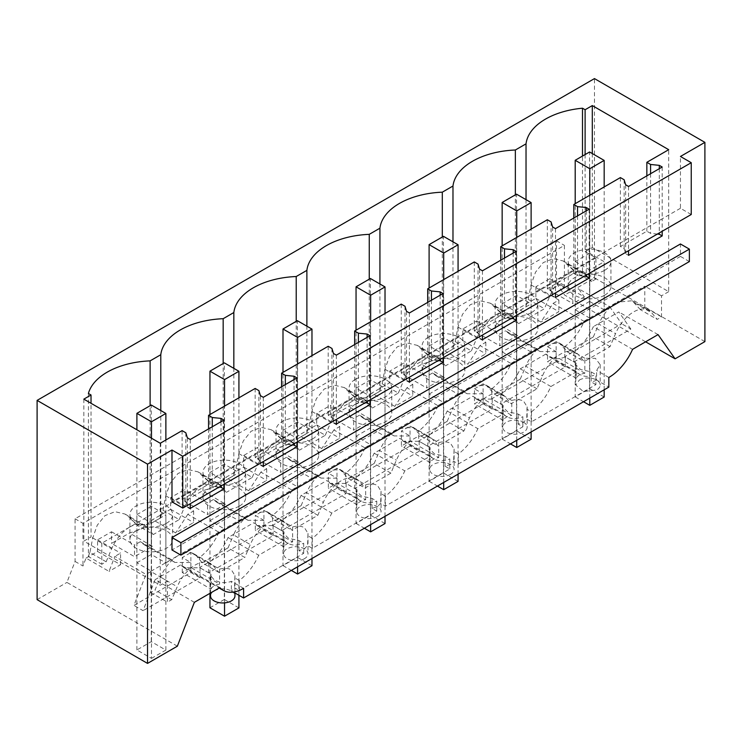 <?xml version="1.0" encoding="UTF-8"?>
<svg xmlns="http://www.w3.org/2000/svg" width="742" height="742" viewBox="0 0 742 742"><rect width="100%" height="100%" fill="white"/><g stroke="black" fill="none" stroke-linecap="round" stroke-linejoin="round"><path stroke-width="0.56" stroke-dasharray="3.71 2.78" d="M233.378 592.079L231.374 590.929L234.528 587.766L239.276 590.511L303.701 553.319L298.952 550.573L304.424 548.746L307.578 545.593L312.326 548.338L376.75 511.145L372.002 508.4L377.474 506.573L380.627 503.419L385.376 506.155L449.8 468.963L445.052 466.226L450.524 464.399L453.677 461.246L458.426 463.982L522.85 426.789L518.101 424.053L523.574 422.226L526.727 419.063L531.476 421.808L595.9 384.616L595.9 374.608L591.151 371.872L580.578 369.535L575.783 364.674L576.209 363.237L576.209 378.225A12.206 7.049 180 0 1 579.363 375.072A12.206 7.049 180 0 1 584.835 373.245L584.835 358.256L595.409 358.349L600.195 364.684L596.624 370.416L596.624 380.052L608.839 387.111M579.363 380.052A12.206 7.049 180 0 1 592.663 378.522A12.206 7.049 180 0 1 600.195 385.033A12.206 7.049 180 0 1 596.624 390.014L583.323 391.535L575.792 385.033L579.363 380.052M608.839 377.474L596.624 370.416M596.624 380.052A12.206 7.049 180 0 1 591.151 381.87L591.151 371.872M584.835 373.245L556.138 356.679L547.513 361.66L547.513 346.672L556.138 351.652L556.138 361.66L565.274 366.938L500.85 404.13L500.85 394.123L511.785 400.43L511.785 415.418L483.088 398.853L474.463 403.833L474.463 388.845L483.088 393.826L483.088 403.833L492.224 409.111L427.8 446.304L418.673 441.026L418.673 431.019L410.038 426.038L401.413 431.019L410.038 435.999L410.038 446.007L419.174 451.284L354.75 488.477L345.624 483.209L345.624 473.192L336.989 468.211L328.363 473.192L336.989 478.173L336.989 488.19L346.124 493.458L281.7 530.651L272.574 525.382L272.574 515.375L263.939 510.394L255.313 515.375L263.939 520.355L263.939 530.363L273.075 535.631L208.65 572.824L199.524 567.556L199.524 557.548L190.889 552.567L182.263 557.548L190.889 562.529L190.889 572.536L133.95 605.416L145.989 574.382L151.489 571.21L136.899 562.779L136.899 514.623L151.489 523.054L151.489 571.21M576.209 378.225L547.513 361.66M556.138 356.679L556.138 341.691L564.764 346.672L564.764 356.679L573.9 361.948L573.9 351.949A40.671 23.484 120 0 0 593.312 326.666L632.574 349.334M584.835 358.256L573.9 351.949M691.238 214.503L680.451 208.279L680.451 156.469M680.451 208.279L662.189 218.825L662.189 231.272M662.189 167.015L662.189 218.825L628.539 238.247L628.539 250.703M628.539 186.446L628.539 238.247L589.139 260.998L589.139 273.446M589.139 209.188L589.139 260.998L555.489 280.42L555.489 292.877M555.489 228.619L555.489 280.42L516.089 303.172L516.089 315.628M516.089 251.362L516.089 303.172L482.448 322.594L482.448 335.05M482.448 270.793L482.448 322.594L443.039 345.345L443.039 357.802M443.039 293.535L443.039 345.345L409.398 364.776L409.398 377.224M409.398 312.966L409.398 364.776L369.989 387.519L369.989 399.975M369.989 335.718L369.989 387.519L336.349 406.95L336.349 419.397M336.349 355.14L336.349 406.95L296.948 429.692L296.948 442.149M296.948 377.891L296.948 429.692L263.299 449.123L263.299 461.58M263.299 397.313L263.299 449.123L223.899 471.866L223.899 484.322M223.899 420.065L223.899 471.866L190.249 491.297L190.249 503.753M190.249 439.487L190.249 491.297L171.986 501.842M689.374 261.564L680.451 256.417L680.451 243.979M680.451 256.417L171.986 549.98M595.9 384.616L591.151 381.87M576.209 363.237L565.274 356.93L565.274 366.938M565.274 356.93A40.671 23.484 120 0 1 549.247 356.828A40.671 23.484 120 0 1 545.852 354.064L576.488 371.751A40.671 23.484 120 0 0 579.882 374.506A40.671 23.484 120 0 0 595.9 374.608M556.138 341.691L547.513 346.672M177.357 646.189L66.919 582.424L75.063 561.434L75.063 518.779L556.5 240.825L556.5 283.472L564.412 288.044L561.351 283.685L549.813 290.345L549.813 278.723L535.863 286.774L558.874 300.056L553.05 303.422L540.927 322.037L517.925 308.755L506.313 318.281L494.71 322.158L476.763 332.518L476.763 320.896L462.813 328.947L462.813 340.578L444.866 350.938L433.263 360.454L421.66 364.341L403.713 374.691L403.713 363.07L389.763 371.13L389.763 382.751L371.816 393.112L360.213 402.628L348.61 406.514L330.663 416.874L330.663 405.243L316.713 413.303L316.713 424.925L298.766 435.285L287.163 444.801L275.56 448.687L257.613 459.048L257.613 447.426L243.664 455.477L243.664 467.098L225.716 477.458L214.113 486.975L202.51 490.861L184.563 501.221L184.563 489.599L170.614 497.65L170.614 509.272L152.666 519.632L141.063 529.157L129.46 533.034L111.513 543.394L134.525 556.676L152.462 546.316L129.46 533.034M556.138 351.652L540.13 351.56L536.726 348.796L505.59 330.821L508.993 333.585L517.712 335.449L494.71 322.158M553.05 303.422L584.186 321.397C579.4 331.952 572.926 340.383 564.764 346.672M604.173 309.859L589.575 301.428L589.575 253.272L604.173 261.703L604.173 309.859L609.674 306.678L621.713 323.8L564.764 356.679M584.186 321.397L589.788 318.16L589.788 270.005L604.173 261.703M573.9 361.948L630.848 329.077L621.713 323.8M630.848 329.077L618.809 311.946L593.312 326.666M658.061 334.614L618.809 311.946M243.599 588.35L231.374 581.292C225.633 583.527 219.882 583.017 214.113 579.762L210.542 575.551L210.542 592.988M210.542 595.909A12.206 7.049 180 0 1 214.113 590.929C219.864 588.193 225.624 588.193 231.374 590.929L231.374 581.292M556.5 283.472L564.643 295.066L645.605 341.802M561.351 283.685L584.353 296.967L578.547 288.703L609.674 306.678M704.9 341.608L594.463 277.851L564.643 295.066M594.463 277.851L594.463 78.596M659.313 168.675L659.313 232.932M657.356 234.064L650.586 233.378L646.848 231.216L620.386 246.492L624.124 248.653L625.664 253.69L628.539 255.35M625.664 184.786L625.664 253.69M586.263 210.849L586.263 275.106M584.306 276.237L577.536 275.551L573.798 273.39L547.336 288.666L551.074 290.827L552.614 295.863L555.489 297.523M552.614 226.959L552.614 295.863M513.214 253.022L513.214 317.288M511.257 318.411L504.486 317.724L500.748 315.563L474.286 330.839L478.024 333L479.564 338.037L482.448 339.697M479.564 269.133L479.564 338.037M440.164 295.205L440.164 359.462M438.207 360.584L431.436 359.898L427.698 357.737L401.237 373.013L404.984 375.174L406.514 380.219L409.398 381.88M406.514 311.306L406.514 380.219M367.114 337.378L367.114 401.635M365.157 402.767L358.386 402.071L354.648 399.919L328.187 415.195L331.934 417.347L333.464 422.393L336.349 424.053M333.464 353.48L333.464 422.393M294.064 379.552L294.064 443.809M292.116 444.94L285.336 444.245L281.598 442.093L255.146 457.369L258.884 459.521L260.423 464.566L263.299 466.226M260.423 395.653L260.423 464.566M221.014 421.725L221.014 485.982M219.066 487.114L212.286 486.427L208.548 484.266L182.096 499.542L185.834 501.703L187.374 506.74L190.249 508.4M187.374 437.826L187.374 506.74M37.1 599.638L66.919 582.424M75.063 561.434L82.974 565.998L86.035 558.105L109.037 571.386L114.852 556.417L145.989 574.382M194.376 602.328L155.115 579.66L143.076 610.685L133.95 605.416M219.864 587.608L180.612 564.94L155.115 579.66M210.96 589.102A12.206 7.049 180 0 1 214.113 585.939A12.206 7.049 180 0 1 219.586 584.121L190.889 567.556L186.576 570.042L182.263 572.536L210.96 589.102L210.96 574.113L200.025 567.797L184.007 567.704L180.612 564.94M210.96 574.113L210.542 575.551M523.574 422.226A12.206 7.049 180 0 1 527.145 427.207A12.206 7.049 180 0 1 523.574 432.187A12.206 7.049 180 0 1 510.273 433.718A12.206 7.049 180 0 1 502.742 427.207A12.206 7.049 180 0 1 506.313 422.226A12.206 7.049 180 0 1 523.574 422.226M511.785 400.43C516.284 399.196 520.216 399.419 523.574 401.107L527.135 406.857L526.727 419.063M531.476 421.808L531.476 411.801L526.727 409.065M531.476 411.801A40.671 23.484 120 0 0 550.898 386.526L576.488 371.751M231.374 590.929A12.206 7.049 180 0 1 234.945 595.909M239.276 590.511L239.276 580.504A40.671 23.484 120 0 0 258.698 555.22L284.288 540.445L253.662 522.767L228.063 537.542A40.671 23.484 120 0 1 208.65 562.816L219.586 569.133C224.093 567.899 228.017 568.122 231.374 569.8L234.945 575.551L234.528 587.766M239.276 580.504L234.528 577.758M303.701 553.319L303.701 543.311L298.952 540.566L288.378 538.238L283.583 533.377L284.01 531.94L284.01 546.928A12.206 7.049 180 0 1 287.163 543.765A12.206 7.049 180 0 1 292.636 541.948L263.939 525.382L255.313 530.363L255.313 515.375M284.288 540.445A40.671 23.484 120 0 0 287.683 543.209A40.671 23.484 120 0 0 303.701 543.311M298.952 550.573L298.952 540.566M304.424 558.717A12.206 7.049 180 0 1 291.124 560.238A12.206 7.049 180 0 1 283.592 553.727A12.206 7.049 180 0 1 287.163 548.746C292.914 546.019 298.674 546.019 304.424 548.746A12.206 7.049 180 0 1 307.995 553.727A12.206 7.049 180 0 1 304.424 558.717M312.326 548.338L312.326 538.33A40.671 23.484 120 0 0 331.748 513.047L357.338 498.272L326.712 480.593L301.113 495.368A40.671 23.484 120 0 1 281.7 520.643L292.636 526.959C297.134 525.726 301.067 525.948 304.424 527.627L307.995 533.377L307.578 545.593M312.326 538.33L307.578 535.585M376.75 511.145L376.75 501.138L372.002 498.392L361.428 496.055L356.633 491.195L357.06 489.766L357.06 504.755A12.206 7.049 180 0 1 360.213 501.592A12.206 7.049 180 0 1 365.685 499.774L336.989 483.209L328.363 488.19L328.363 473.192M357.338 498.272A40.671 23.484 120 0 0 360.733 501.036A40.671 23.484 120 0 0 376.75 501.138M372.002 508.4L372.002 498.392M377.474 516.534A12.206 7.049 180 0 1 364.174 518.064A12.206 7.049 180 0 1 356.642 511.553A12.206 7.049 180 0 1 360.213 506.573C365.964 503.846 371.723 503.846 377.474 506.573A12.206 7.049 180 0 1 381.045 511.553A12.206 7.049 180 0 1 377.474 516.534M385.376 506.155L385.376 496.157A40.671 23.484 120 0 0 404.798 470.873L430.388 456.098L399.752 438.42L374.163 453.195A40.671 23.484 120 0 1 354.75 478.469L365.685 484.786C370.184 483.543 374.116 483.765 377.474 485.453L381.045 491.204L380.627 503.419M385.376 496.157L380.627 493.411M449.8 468.963L449.8 458.964L445.052 456.219L434.478 453.881L429.683 449.021L430.11 447.593L430.11 462.581A12.206 7.049 180 0 1 433.263 459.419A12.206 7.049 180 0 1 438.735 457.591L410.038 441.026L401.413 446.007L401.413 431.019M430.388 456.098A40.671 23.484 120 0 0 433.782 458.862A40.671 23.484 120 0 0 449.8 458.964M445.052 466.226L445.052 456.219M450.524 474.361A12.206 7.049 180 0 1 437.224 475.891A12.206 7.049 180 0 1 429.692 469.38A12.206 7.049 180 0 1 433.263 464.399C439.014 461.672 444.764 461.672 450.524 464.399A12.206 7.049 180 0 1 454.095 469.38A12.206 7.049 180 0 1 450.524 474.361M458.426 463.982L458.426 453.983A40.671 23.484 120 0 0 477.848 428.7L503.438 413.925L472.802 396.237L447.213 411.012A40.671 23.484 120 0 1 427.8 436.296L438.735 442.612C443.234 441.369 447.166 441.592 450.524 443.28L454.095 449.031L453.677 461.246M458.426 453.983L453.677 451.238M522.85 426.789L522.85 416.781L518.101 414.045L507.528 411.708L502.733 406.848L503.159 405.41L503.159 420.399A12.206 7.049 180 0 1 506.313 417.245A12.206 7.049 180 0 1 511.785 415.418M503.438 413.925A40.671 23.484 120 0 0 506.832 416.689A40.671 23.484 120 0 0 522.85 416.781M518.101 424.053L518.101 414.045M545.852 354.064L520.263 368.839C515.477 379.394 509.003 387.825 500.85 394.123M556.138 361.66L491.723 398.853L500.85 404.13M483.088 398.853L483.088 383.864L491.723 388.845L491.723 398.853M491.723 388.845C499.876 382.557 506.35 374.126 511.136 363.571L516.738 360.334L516.738 312.178L531.124 303.877L531.124 352.033L536.726 348.796M550.898 386.526L520.263 368.839M86.035 558.105L97.564 551.445L97.564 539.824L111.513 531.773L111.513 543.394M564.412 288.044L564.412 245.389L82.974 523.342L82.974 565.998M535.863 286.774L535.863 298.395L517.916 308.765M535.863 298.395L558.874 311.686L540.927 322.037M558.874 300.056L558.874 311.686M549.813 278.723L572.824 292.005L578.547 288.703M589.575 301.428L575.198 309.729L575.198 261.583L589.788 270.005M589.788 318.16L575.198 309.729M462.813 328.947L485.824 342.238L480 345.596L511.136 363.571M476.763 320.896L499.774 334.178L505.59 330.821M531.124 352.033L516.525 343.602L502.148 351.903L502.148 303.756L516.738 312.178M516.738 360.334L502.148 351.903M517.712 335.449L499.774 345.8L499.774 334.178M476.763 332.518L499.774 345.8M604.684 270.301A21.36 12.336 0 0 0 610.935 261.583A21.36 12.336 0 0 0 597.746 250.184A21.36 12.336 0 0 0 574.466 252.855A21.36 12.336 0 0 0 568.205 261.583A21.36 12.336 0 0 0 581.394 272.973A21.36 12.336 0 0 0 604.684 270.301M589.575 253.272L575.198 261.583M556.5 240.825L564.412 245.389M584.353 296.967L572.824 303.626L572.824 292.005M549.813 290.345L572.824 303.626M201.945 474.889L220.838 485.797L226.329 492.382L210.125 483.023L198.049 471.875L188.097 469.519L178.024 473.452L170.289 483.033L165.772 495.777L162.971 510.246A67.114 38.742 0 0 0 160.782 517.777L150.116 523.935L150.116 405.707M160.782 517.777L160.782 410.521M210.125 483.023L223.166 481.762L223.166 363.534M274.994 432.716L293.888 443.623L299.378 450.208L283.175 440.85L271.099 429.701L261.147 427.336L251.074 431.269L243.339 440.859L238.822 453.594L236.021 468.072A67.114 38.742 0 0 0 233.832 475.603L223.166 481.762M233.832 475.603L233.832 368.347M283.175 440.85L296.216 439.589L296.216 321.36M348.044 390.542L366.938 401.45L372.428 408.035L356.225 398.677L344.149 387.528L334.197 385.163L324.124 389.096L316.389 398.686L311.872 411.42L309.071 425.899A67.114 38.742 0 0 0 306.882 433.421L296.216 439.589M306.882 433.421L306.882 326.174M356.225 398.677L369.256 397.406L369.256 279.187M421.094 348.369L439.987 359.276L445.478 365.862L429.275 356.503L417.199 345.345L407.247 342.99L397.174 346.922L389.439 356.512L384.922 369.247L382.121 383.725A67.114 38.742 0 0 0 379.932 391.247L369.256 397.406M379.932 391.247L379.932 284M429.275 356.503L442.306 355.233L442.306 237.013M494.144 306.186L513.037 317.103L518.528 323.679L502.325 314.33L490.249 303.172L480.297 300.816L470.224 304.749L462.489 314.339L457.972 327.074L455.171 341.552A67.114 38.742 0 0 0 452.982 349.074L442.306 355.233M452.982 349.074L452.982 241.827M502.325 314.33L515.356 313.059L515.356 194.84M526.032 199.654L526.032 306.9L515.356 313.059M585.113 154.559L585.113 251.696L595.9 257.928L595.9 279.011L582.489 271.275A67.114 38.742 0 0 0 575.375 272.156L563.299 260.998L553.346 258.643L543.265 262.575L535.538 272.166L531.022 284.9L528.221 299.378A67.114 38.742 0 0 0 526.032 306.9M582.489 271.275L582.489 156.08M585.113 251.696L592.302 247.55L668.709 291.662L668.709 149.689M592.302 153.566L592.302 247.55M218.899 572.444L202.176 562.788L215.124 555.304L228.072 547.828L244.795 557.483L218.899 572.444L213.408 565.858A30.505 17.613 120 0 0 210.57 563.456A30.505 17.613 120 0 0 177.236 586.736L171.745 599.666L167.423 602.161L167.423 581.069L160.235 585.225L83.837 541.113L91.034 536.958L91.025 403.296M160.235 443.252L160.235 585.225M182.096 430.629L182.096 499.542M208.548 428.922L208.548 484.266M255.146 388.456L255.146 457.369M281.598 386.749L281.598 442.093M328.187 346.282L328.187 415.195M354.648 344.576L354.648 399.919M401.237 304.109L401.237 373.013M427.698 302.402L427.698 357.737M474.286 261.935L474.286 330.839M500.748 260.219L500.748 315.563M547.336 219.762L547.336 288.666M573.798 218.046L573.798 273.39M620.386 177.588L620.386 246.492M646.848 175.873L646.848 231.216M668.709 291.662L661.512 295.808L661.512 316.899L657.199 319.394L651.708 312.809A30.505 17.613 120 0 0 648.87 310.406A30.505 17.613 120 0 0 615.535 333.687L610.045 346.616L584.149 361.567L578.658 354.982A30.505 17.613 120 0 0 575.82 352.58A30.505 17.613 120 0 0 542.485 375.86L536.995 388.789L511.099 403.741L505.608 397.155A30.505 17.613 120 0 0 502.77 394.753A30.505 17.613 120 0 0 469.436 418.043L463.945 430.963L438.049 445.914L432.558 439.329A30.505 17.613 120 0 0 429.72 436.927A30.505 17.613 120 0 0 396.386 460.216L390.895 473.136L364.999 488.088L359.508 481.502A30.505 17.613 120 0 0 356.67 479.1A30.505 17.613 120 0 0 323.336 502.39L317.845 515.31L291.949 530.261L286.458 523.685A30.505 17.613 120 0 0 283.62 521.274A30.505 17.613 120 0 0 250.286 544.563L244.795 557.483M650.586 173.711L650.586 233.378M624.124 179.74L624.124 248.653M577.536 215.894L577.536 275.551M551.074 221.914L551.074 290.827M504.486 258.068L504.486 317.724M478.024 264.096L478.024 333M431.436 300.241L431.436 359.898M404.984 306.27L404.984 375.174M358.386 342.414L358.386 402.071M331.934 348.443L331.934 417.347M285.336 384.588L285.336 444.245M258.884 390.617L258.884 459.521M212.286 426.761L212.286 486.427M185.834 432.79L185.834 501.703M83.837 399.14L83.837 541.113M220.838 485.797L218.009 483.394L202.807 484.878A30.505 17.613 120 0 0 202.705 484.934L101.812 543.19L91.025 536.958M101.812 543.19L101.812 564.272L106.134 561.777L89.921 552.428L92.722 537.95L97.239 525.215L104.974 515.625L115.047 511.692L124.999 514.048L128.895 517.063L147.788 527.97A30.505 17.613 120 0 0 144.959 525.568A30.505 17.613 120 0 0 129.757 527.052M88.4 393.473L88.4 556.528L101.812 564.272M89.921 552.428A67.114 38.742 0 0 0 88.4 556.528M162.971 510.246L179.184 519.604L153.279 534.555L137.075 525.197L150.116 523.935M137.075 525.197L128.895 517.063M97.564 551.445L120.575 564.727L109.037 571.386M120.575 564.727L120.575 553.105L114.852 556.417M97.564 539.824L120.575 553.105M111.513 531.773L134.525 545.055L134.525 556.676M152.462 546.316L143.744 544.461L140.349 541.697L134.525 545.055M140.349 541.697L171.476 559.672L174.88 562.436L190.889 562.529M136.899 562.779L151.275 554.478L165.874 562.909L171.476 559.672M165.874 562.909L165.874 514.753L151.489 523.054M190.889 572.536L200.025 577.805L143.076 610.685M200.025 567.797L200.025 577.805M75.063 518.779L82.974 523.342M182.263 572.536L182.263 557.548M219.586 569.133L219.586 584.121M228.063 537.542L258.698 555.22M284.01 531.94L273.075 525.624L257.047 525.522L253.662 522.767M273.075 525.624L273.075 535.631M284.01 546.928L255.313 530.363M292.636 526.959L292.636 541.948M301.113 495.368L331.748 513.047M357.06 489.766L346.124 483.45L330.097 483.348L326.712 480.593M346.124 483.45L346.124 493.458M357.06 504.755L328.363 488.19M365.685 484.786L365.685 499.774M374.163 453.195L404.798 470.873M430.11 447.593L419.174 441.277L403.147 441.175L399.752 438.42M419.174 441.277L419.174 451.284M430.11 462.581L401.413 446.007M438.735 442.612L438.735 457.591M447.213 411.012L477.848 428.7M503.159 405.41L492.224 399.103L476.197 399.001L472.802 396.237M492.224 399.103L492.224 409.111M503.159 420.399L474.463 403.833M483.088 393.826L467.08 393.733L463.676 390.969L432.54 372.994L435.944 375.758L444.662 377.622L421.66 364.341M483.088 383.864L474.463 388.845M480 345.596L467.877 364.22L444.875 350.929M531.634 312.475A21.36 12.336 0 0 0 537.885 303.756A21.36 12.336 0 0 0 524.696 292.357A21.36 12.336 0 0 0 501.416 295.028A21.36 12.336 0 0 0 495.155 303.756A21.36 12.336 0 0 0 508.344 315.146A21.36 12.336 0 0 0 531.634 312.475M516.525 343.602L516.525 295.455L531.124 303.877M516.525 295.455L502.148 303.756M485.824 342.238L485.824 353.86L467.877 364.22M462.813 340.578L485.824 353.86M444.662 377.622L426.724 387.983L426.724 376.352L403.713 363.07M403.713 374.691L426.724 387.983M389.763 371.13L412.775 384.412L406.95 387.769L438.086 405.744L443.688 402.507L429.099 394.085L429.099 345.93L443.688 354.351L443.688 402.507M432.54 372.994L426.724 376.352M429.099 394.085L443.475 385.775L458.074 394.206L463.676 390.969M412.775 384.412L412.775 396.033L394.827 406.393L371.816 393.112M389.763 382.751L412.775 396.033M410.038 435.999L394.03 435.916L390.626 433.142L359.49 415.168L362.894 417.941L371.612 419.796L348.61 406.514M438.086 405.744C433.3 416.299 426.826 424.73 418.673 431.019M406.95 387.769L394.827 406.393M371.612 419.796L353.674 430.156L353.674 418.534L330.663 405.243M330.663 416.874L353.674 430.156M316.713 413.303L339.725 426.585L333.9 429.943L365.036 447.918L370.638 444.681L356.049 436.259L356.049 388.103L370.638 396.525L370.638 444.681M359.49 415.168L353.674 418.534M356.049 436.259L370.425 427.958L385.024 436.379L390.626 433.142M339.725 426.585L339.725 438.207L321.778 448.567L298.766 435.285M316.713 424.925L339.725 438.207M336.989 478.173L320.98 478.089L317.576 475.316L286.44 457.341L289.844 460.114L298.562 461.969L275.56 448.687M365.036 447.918C360.25 458.482 353.776 466.903 345.624 473.192M333.9 429.943L321.778 448.567M298.562 461.969L280.624 472.329L280.624 460.708L257.613 447.426M257.613 459.048L280.624 472.329M243.664 455.477L266.675 468.758L260.85 472.116L291.986 490.091L297.588 486.854L282.999 478.432L282.999 430.277L297.588 438.707L297.588 486.854M286.44 457.341L280.624 460.708M282.999 478.432L297.375 470.131L311.974 478.553L317.576 475.316M266.675 468.758L266.675 480.38L248.728 490.74L225.716 477.458M243.664 467.098L266.675 480.38M263.939 520.355L247.93 520.263L244.526 517.489L213.39 499.524L216.794 502.288L225.512 504.143L202.51 490.861M291.986 490.091C287.2 500.655 280.726 509.077 272.574 515.375M260.85 472.116L248.728 490.74M225.512 504.143L207.575 514.503L207.575 502.881L184.563 489.599M184.563 501.221L207.575 514.503M170.614 497.65L193.625 510.932L187.8 514.299L218.936 532.264L224.538 529.027L209.949 520.606L209.949 472.45L224.538 480.881L224.538 529.027M213.39 499.524L207.575 502.881M209.949 520.606L224.325 512.305L238.924 520.726L244.526 517.489M193.625 510.932L193.625 522.553L175.678 532.914L152.666 519.632M170.614 509.272L193.625 522.553M218.936 532.264C214.15 542.829 207.677 551.25 199.524 557.548M187.8 514.299L175.678 532.914M604.684 295.205A21.36 12.336 0 0 0 610.935 286.486A21.36 12.336 0 0 0 597.746 275.087A21.36 12.336 0 0 0 574.466 277.758A21.36 12.336 0 0 0 568.205 286.486A21.36 12.336 0 0 0 581.394 297.885A21.36 12.336 0 0 0 604.684 295.205M179.184 519.604L184.675 506.684A30.505 17.613 120 0 1 202.705 484.934M236.021 468.072L252.234 477.431L226.329 492.382M252.234 477.431L257.724 464.511A30.505 17.613 120 0 1 275.755 442.761L202.807 484.878M293.888 443.623L291.059 441.221L275.857 442.705A30.505 17.613 120 0 0 275.755 442.761M309.071 425.899L325.284 435.257L299.378 450.208M325.284 435.257L330.765 422.328A30.505 17.613 120 0 1 348.805 400.587L275.857 442.705M366.938 401.45L364.109 399.048L348.907 400.522A30.505 17.613 120 0 0 348.805 400.587M382.121 383.725L398.333 393.084L372.428 408.035M398.333 393.084L403.815 380.154A30.505 17.613 120 0 1 421.855 358.414L348.907 400.522M439.987 359.276L437.159 356.874L421.957 358.349A30.505 17.613 120 0 0 421.855 358.414M455.171 341.552L471.374 350.901L445.478 365.862M471.374 350.901L476.865 337.981A30.505 17.613 120 0 1 494.905 316.24L421.957 358.349M513.037 317.103L510.208 314.691L495.007 316.175A30.505 17.613 120 0 0 494.905 316.24M528.221 299.378L544.424 308.728L518.528 323.679M567.194 264.013L586.087 274.92L583.258 272.518L568.057 274.002A30.505 17.613 120 0 0 567.955 274.058A30.505 17.613 120 0 0 549.915 295.808L544.424 308.728M586.087 274.92L591.578 281.506L575.375 272.156M595.9 279.011L591.578 281.506M595.9 257.928L568.057 274.002M167.423 581.069L150.7 571.414L178.544 555.341A30.505 17.613 120 0 0 160.513 577.081L155.022 590.011L171.745 599.666M202.176 562.788L196.686 556.203A30.505 17.613 120 0 0 193.847 553.801A30.505 17.613 120 0 0 178.646 555.276L251.594 513.158A30.505 17.613 120 0 0 233.563 534.908L250.286 544.563M317.845 515.31L301.122 505.654L275.226 520.606L266.897 511.618L251.696 513.102L324.644 470.985A30.505 17.613 120 0 0 306.613 492.734L323.336 502.39M390.895 473.136L374.172 463.481L348.276 478.432L339.947 469.445L324.746 470.929L397.693 428.811A30.505 17.613 120 0 0 379.663 450.561L396.386 460.216M463.945 430.963L447.222 421.308L421.326 436.259L412.997 427.271L397.795 428.755L470.743 386.638A30.505 17.613 120 0 0 452.713 408.388L469.436 418.043M536.995 388.789L520.272 379.134L494.376 394.085L486.047 385.098L470.845 386.582L543.793 344.464A30.505 17.613 120 0 0 525.763 366.205L542.485 375.86M610.045 346.616L593.322 336.961L567.426 351.912L559.097 342.925L543.895 344.409L616.843 302.291A30.505 17.613 120 0 0 598.813 324.031L615.535 333.687M640.467 309.739L632.147 300.751L616.945 302.226L644.789 286.152L644.789 307.244L640.467 309.739L657.199 319.394M661.512 295.808L644.789 286.152M567.955 274.058L495.007 316.175M428.366 362.115A21.36 12.336 0 0 0 422.105 370.833A21.36 12.336 0 0 0 435.294 382.232A21.36 12.336 0 0 0 458.584 379.561A21.36 12.336 0 0 0 464.835 370.833A21.36 12.336 0 0 0 451.646 359.434A21.36 12.336 0 0 0 428.366 362.115M312.484 463.908A21.36 12.336 0 0 0 318.735 455.18A21.36 12.336 0 0 0 305.556 443.79A21.36 12.336 0 0 0 282.266 446.461A21.36 12.336 0 0 0 276.015 455.18A21.36 12.336 0 0 0 289.204 466.579A21.36 12.336 0 0 0 312.484 463.908M501.416 319.941A21.36 12.336 0 0 0 495.155 328.66A21.36 12.336 0 0 0 508.344 340.059A21.36 12.336 0 0 0 531.634 337.378A21.36 12.336 0 0 0 537.885 328.66A21.36 12.336 0 0 0 524.696 317.261A21.36 12.336 0 0 0 501.416 319.941M355.316 404.288A21.36 12.336 0 0 0 349.065 413.006A21.36 12.336 0 0 0 362.244 424.405A21.36 12.336 0 0 0 385.534 421.734A21.36 12.336 0 0 0 391.785 413.006A21.36 12.336 0 0 0 378.596 401.617A21.36 12.336 0 0 0 355.316 404.288M136.166 530.808A21.36 12.336 0 0 0 129.915 539.536A21.36 12.336 0 0 0 143.104 550.926A21.36 12.336 0 0 0 166.384 548.255A21.36 12.336 0 0 0 172.645 539.536A21.36 12.336 0 0 0 159.456 528.137A21.36 12.336 0 0 0 136.166 530.808M239.434 506.081A21.36 12.336 0 0 0 245.695 497.363A21.36 12.336 0 0 0 232.506 485.964A21.36 12.336 0 0 0 209.216 488.635A21.36 12.336 0 0 0 202.965 497.363A21.36 12.336 0 0 0 216.154 508.752A21.36 12.336 0 0 0 239.434 506.081M150.7 571.414L150.7 592.506L155.022 590.011M150.7 592.506L167.423 602.161M661.512 316.899L644.789 307.244M593.322 336.961L598.813 324.031M567.426 351.912L584.149 361.567M520.272 379.134L525.763 366.205M494.376 394.085L511.099 403.741M447.222 421.308L452.713 408.388M421.326 436.259L438.049 445.914M374.172 463.481L379.663 450.561M348.276 478.432L364.999 488.088M301.122 505.654L306.613 492.734M275.226 520.606L291.949 530.261M228.072 547.828L233.563 534.908M129.655 527.108A30.505 17.613 120 0 0 111.625 548.857L106.134 561.777M153.279 534.555L147.788 527.97M151.275 554.478L151.275 506.322L165.874 514.753M151.275 506.322L136.899 514.623M166.384 523.351A21.36 12.336 0 0 0 172.645 514.623A21.36 12.336 0 0 0 159.456 503.234A21.36 12.336 0 0 0 136.166 505.905A21.36 12.336 0 0 0 129.915 514.623A21.36 12.336 0 0 0 143.104 526.022A21.36 12.336 0 0 0 166.384 523.351M190.889 567.556L190.889 552.567M208.65 562.816L208.65 572.824M263.939 530.363L199.524 567.556M238.924 520.726L238.924 472.58L224.538 480.881M263.939 525.382L263.939 510.394M281.7 520.643L281.7 530.651M336.989 488.19L272.574 525.382M311.974 478.553L311.974 430.406L297.588 438.707M336.989 483.209L336.989 468.211M354.75 478.469L354.75 488.477M410.038 446.007L345.624 483.209M385.024 436.379L385.024 388.224L370.638 396.525M410.038 441.026L410.038 426.038M427.8 436.296L427.8 446.304M483.088 403.833L418.673 441.026M458.074 394.206L458.074 346.05L443.688 354.351M443.475 385.775L443.475 337.629L458.074 346.05M443.475 337.629L429.099 345.93M370.425 427.958L370.425 379.802L385.024 388.224M370.425 379.802L356.049 388.103M297.375 470.131L297.375 421.975L311.974 430.406M297.375 421.975L282.999 430.277M224.325 512.305L224.325 464.149L238.924 472.58M224.325 464.149L209.949 472.45M428.366 337.202A21.36 12.336 0 0 0 422.105 345.93A21.36 12.336 0 0 0 435.294 357.319A21.36 12.336 0 0 0 458.584 354.648A21.36 12.336 0 0 0 464.835 345.93A21.36 12.336 0 0 0 451.646 334.531A21.36 12.336 0 0 0 428.366 337.202M312.484 438.995A21.36 12.336 0 0 0 318.735 430.277A21.36 12.336 0 0 0 305.556 418.878A21.36 12.336 0 0 0 282.266 421.558A21.36 12.336 0 0 0 276.015 430.277A21.36 12.336 0 0 0 289.204 441.675A21.36 12.336 0 0 0 312.484 438.995M355.316 379.385A21.36 12.336 0 0 0 349.065 388.103A21.36 12.336 0 0 0 362.244 399.502A21.36 12.336 0 0 0 385.534 396.822A21.36 12.336 0 0 0 391.785 388.103A21.36 12.336 0 0 0 378.596 376.704A21.36 12.336 0 0 0 355.316 379.385M239.434 481.178A21.36 12.336 0 0 0 245.695 472.45A21.36 12.336 0 0 0 232.506 461.06A21.36 12.336 0 0 0 209.216 463.731A21.36 12.336 0 0 0 202.965 472.45A21.36 12.336 0 0 0 216.154 483.849A21.36 12.336 0 0 0 239.434 481.178M589.788 398.111L589.788 195.248M604.173 397.026L589.575 388.604L575.198 396.905L575.198 203.679M575.198 396.905L583.537 401.719M604.173 389.81L604.173 186.947M589.575 388.604L589.575 151.989M516.738 440.284L516.738 237.421M531.124 439.208L516.525 430.777L502.148 439.078L502.148 245.852M502.148 439.078L510.487 443.892M531.124 431.983L531.124 229.12M516.525 430.777L516.525 194.163M443.688 482.458L443.688 279.604M458.074 481.382L443.475 472.951L429.099 481.252L429.099 288.026M429.099 481.252L437.437 486.066M458.074 474.157L458.074 271.294M443.475 472.951L443.475 236.336M370.638 524.631L370.638 321.778M385.024 523.555L370.425 515.124L356.049 523.425L356.049 330.199M356.049 523.425L364.387 528.248M385.024 516.33L385.024 313.476M370.425 515.124L370.425 278.51M297.588 566.805L297.588 363.951M311.974 565.729L297.375 557.298L282.999 565.608L282.999 372.373M282.999 565.608L291.337 570.422M311.974 558.503L311.974 355.65M297.375 557.298L297.375 320.692M224.538 602.875L224.538 406.124M209.949 593.331L209.949 414.555M238.924 595.279L238.924 397.823M238.924 607.902L224.325 599.48L224.325 362.866M224.325 599.48L209.949 607.781M151.489 658.377L165.874 650.075L151.275 641.654L136.899 649.955L151.489 658.377L151.489 438.207M136.899 649.955L136.899 429.776M165.874 650.075L165.874 439.997M151.275 641.654L151.275 405.039M165.772 495.777L184.675 506.684M238.822 453.594L257.724 464.511M311.872 411.42L330.765 422.328M384.922 369.247L403.815 380.154M457.972 327.074L476.865 337.981M531.022 284.9L549.915 295.808M196.686 556.203L213.408 565.858M160.513 577.081L177.236 586.736M634.985 303.153L651.708 312.809M561.935 345.327L578.658 354.982M488.885 387.5L505.608 397.155M415.835 429.674L432.558 439.329M342.785 471.847L359.508 481.502M269.736 514.03L286.458 523.685M92.722 537.95L111.625 548.857M600.195 364.684L600.195 385.033M575.792 364.674L575.792 385.033M549.247 356.828L579.882 374.506M508.993 333.585L540.13 351.56M183.997 567.704L219.168 588.007M527.145 406.857L527.145 427.207M234.945 575.551L234.945 592.988M283.592 533.377L283.592 553.727M307.995 533.377L307.995 553.727M356.642 491.195L356.642 511.553M381.045 491.204L381.045 511.553M429.692 449.021L429.692 469.38M454.095 449.031L454.095 469.38M502.742 406.848L502.742 427.207M257.047 525.522L287.683 543.209M330.097 483.348L360.733 501.036M403.147 441.175L433.782 458.862M476.197 399.001L506.832 416.689M435.944 375.758L467.08 393.733M143.744 544.461L174.88 562.436M362.894 417.941L394.03 435.916M289.844 460.114L320.98 478.089M216.794 502.288L247.93 520.263M610.935 286.486L610.935 261.583M568.205 286.486L568.205 261.583M198.049 471.875L218.009 483.394M271.099 429.701L291.059 441.221M344.149 387.519L364.109 399.048M417.199 345.345L437.159 356.874M490.249 303.172L510.208 314.691M563.299 260.998L583.258 272.518M193.847 553.801L210.57 563.456M632.147 300.751L648.87 310.406M559.097 342.925L575.82 352.58M486.047 385.098L502.77 394.753M412.997 427.271L429.72 436.927M339.947 469.445L356.67 479.1M266.897 511.618L283.62 521.274M124.999 514.048L144.959 525.568M537.885 328.66L537.885 303.756M495.155 328.66L495.155 303.756M422.105 370.833L422.105 345.93M464.835 370.833L464.835 345.93M318.735 455.18L318.735 430.277M276.015 455.18L276.015 430.277M349.065 413.006L349.065 388.103M391.785 413.006L391.785 388.103M129.915 539.536L129.915 514.623M172.645 539.536L172.645 514.623M245.695 497.363L245.695 472.45M202.965 497.363L202.965 472.45"/><path stroke-width="1.11" d="M219.168 588.007L223.259 590.363A40.671 23.484 -60 0 0 243.599 588.35L243.599 597.978L608.839 387.111L608.839 377.474A40.671 23.484 120 0 0 632.574 349.334L658.061 334.614L675.081 358.822L645.605 341.802M37.1 400.392L147.537 464.149L147.537 663.404L37.1 599.638L37.1 400.392L594.463 78.596L704.9 142.362L704.9 341.608L675.081 358.822M704.9 142.362L680.451 156.469L691.238 162.702L182.764 456.265L171.986 450.032L171.986 501.842L182.764 508.066L691.238 214.503L691.238 162.702M662.189 231.272L662.189 235.928L659.313 234.268L657.356 234.064M628.539 250.703L628.539 255.35L662.189 235.928M589.139 273.446L589.139 278.102L586.263 276.441L584.306 276.237M555.489 292.877L555.489 297.523L589.139 278.102M516.089 315.628L516.089 320.275L513.214 318.615L511.257 318.411M482.448 335.05L482.448 339.697L516.089 320.275M443.039 357.802L443.039 362.448L440.164 360.788L438.207 360.584M409.398 377.224L409.398 381.88L443.039 362.448M369.989 399.975L369.989 404.622L367.114 402.962L365.157 402.767M336.349 419.397L336.349 424.053L369.989 404.622M296.948 442.149L296.948 446.795L294.064 445.135L292.116 444.94M263.299 461.58L263.299 466.226L296.948 446.795M223.899 484.322L223.899 488.969L221.014 487.308L219.066 487.114M190.249 503.753L190.249 508.4L223.899 488.969M147.537 464.149L171.986 450.032M223.259 590.363A40.671 23.484 -60 0 1 219.864 587.608L194.376 602.328L177.357 646.189L147.537 663.404M171.986 549.98L171.986 537.542L180.9 542.69L180.9 555.127L171.986 549.98M180.9 555.127L689.374 261.564L689.374 249.127L680.451 243.979L171.986 537.542M243.599 597.978L233.378 592.079M208.548 415.353L255.146 388.456L258.884 390.617L260.423 395.653L263.299 397.313L296.948 377.891L294.064 376.231L285.336 375.341L281.598 373.18L328.187 346.282L331.934 348.443L333.464 353.48L336.349 355.14L369.989 335.718L367.114 334.058L358.386 333.167L354.648 331.006L401.237 304.109L404.984 306.27L406.514 311.306L409.398 312.966L443.039 293.535L440.164 291.875L431.436 290.994L427.698 288.833L474.286 261.935L478.024 264.096L479.564 269.133L482.448 270.793L516.089 251.362L513.214 249.702L504.486 248.82L500.748 246.659L547.336 219.762L551.074 221.914L552.614 226.959L555.489 228.619L589.139 209.188L586.263 207.528L577.536 206.638L573.798 204.486L620.386 177.588L624.124 179.74L625.664 184.786L628.539 186.446L662.189 167.015L659.313 165.355L650.586 164.464L646.848 162.312L668.709 149.689L592.302 105.577L585.113 109.733L582.489 108.211A67.114 38.742 0 0 0 526.032 143.846L515.356 150.005A67.114 38.742 0 0 0 452.982 186.019L442.306 192.178A67.114 38.742 0 0 0 379.932 228.193L369.256 234.351A67.114 38.742 0 0 0 306.882 270.366L296.216 276.525A67.114 38.742 0 0 0 233.832 312.54L223.166 318.708A67.114 38.742 0 0 0 160.782 354.722L150.116 360.881A67.114 38.742 0 0 0 88.4 393.473L91.025 394.994L83.837 399.14L160.235 443.252L182.096 430.629L185.834 432.79L187.374 437.826L190.249 439.487L223.899 420.065L221.014 418.405L212.286 417.514L208.548 415.353L208.548 428.922M659.313 165.355L659.313 168.675M659.313 232.932L659.313 234.268M586.263 207.528L586.263 210.849M586.263 275.106L586.263 276.441M513.214 249.702L513.214 253.022M513.214 317.288L513.214 318.615M440.164 291.875L440.164 295.205M440.164 359.462L440.164 360.788M367.114 334.058L367.114 337.378M367.114 401.635L367.114 402.962M294.064 376.231L294.064 379.552M294.064 443.809L294.064 445.135M221.014 418.405L221.014 421.725M221.014 485.982L221.014 487.308M182.764 456.265L182.764 508.066M689.374 249.127L180.9 542.69M234.945 592.988L234.945 595.909A12.206 7.049 180 0 1 231.374 600.89A12.206 7.049 180 0 1 214.113 600.89A12.206 7.049 180 0 1 210.542 595.909L210.542 592.988M160.782 410.521L160.782 354.722M150.116 360.881L150.116 405.707M223.166 363.534L223.166 318.708M233.832 368.347L233.832 312.54M296.216 321.36L296.216 276.525M306.882 326.174L306.882 270.366M369.256 279.187L369.256 234.351M379.932 284L379.932 228.193M442.306 237.013L442.306 192.178M452.982 241.827L452.982 186.019M515.356 194.84L515.356 150.005M526.032 143.846L526.032 199.654M582.489 156.08L582.489 108.211M585.113 154.559L585.113 109.733M592.302 105.577L592.302 153.566M281.598 373.18L281.598 386.749M354.648 331.006L354.648 344.576M427.698 288.833L427.698 302.402M500.748 246.659L500.748 260.219M573.798 204.486L573.798 218.046M646.848 162.312L646.848 175.873M650.586 164.464L650.586 173.711M577.536 206.638L577.536 215.894M504.486 248.82L504.486 258.068M431.436 290.994L431.436 300.241M358.386 333.167L358.386 342.414M285.336 375.341L285.336 384.588M212.286 417.514L212.286 426.761M91.025 394.994L91.025 403.296M583.537 401.719L589.788 405.336L589.788 398.111M589.788 195.248L589.788 168.722L575.198 160.291L575.198 203.679M604.173 186.947L604.173 160.411L589.788 168.722M589.788 405.336L604.173 397.026L604.173 389.81M575.198 160.291L589.575 151.989L604.173 160.411M510.487 443.892L516.738 447.509L516.738 440.284M516.738 237.421L516.738 210.895L502.148 202.464L502.148 245.852M531.124 229.12L531.124 202.594L516.738 210.895M516.738 447.509L531.124 439.208L531.124 431.983M502.148 202.464L516.525 194.163L531.124 202.594M437.437 486.066L443.688 489.683L443.688 482.458M443.688 279.604L443.688 253.068L429.099 244.637L429.099 288.026M458.074 271.294L458.074 244.767L443.688 253.068M443.688 489.683L458.074 481.382L458.074 474.157M429.099 244.637L443.475 236.336L458.074 244.767M364.387 528.248L370.638 531.856L370.638 524.631M370.638 321.778L370.638 295.242L356.049 286.811L356.049 330.199M385.024 313.476L385.024 286.941L370.638 295.242M370.638 531.856L385.024 523.555L385.024 516.33M356.049 286.811L370.425 278.51L385.024 286.941M291.337 570.422L297.588 574.03L297.588 566.805M297.588 363.951L297.588 337.415L282.999 328.994L282.999 372.373M311.974 355.65L311.974 329.114L297.588 337.415M297.588 574.03L311.974 565.729L311.974 558.503M282.999 328.994L297.375 320.692L311.974 329.114M209.949 593.331L209.949 607.781L224.538 616.203L224.538 602.875M224.538 406.124L224.538 379.589L209.949 371.167L209.949 414.555M238.924 397.823L238.924 371.288L224.538 379.589M224.538 616.203L238.924 607.902L238.924 595.279M209.949 371.167L224.325 362.866L238.924 371.288M151.489 438.207L151.489 421.762L136.899 413.34L136.899 429.776M165.874 439.997L165.874 413.461L151.489 421.762M136.899 413.34L151.275 405.039L165.874 413.461"/></g></svg>
